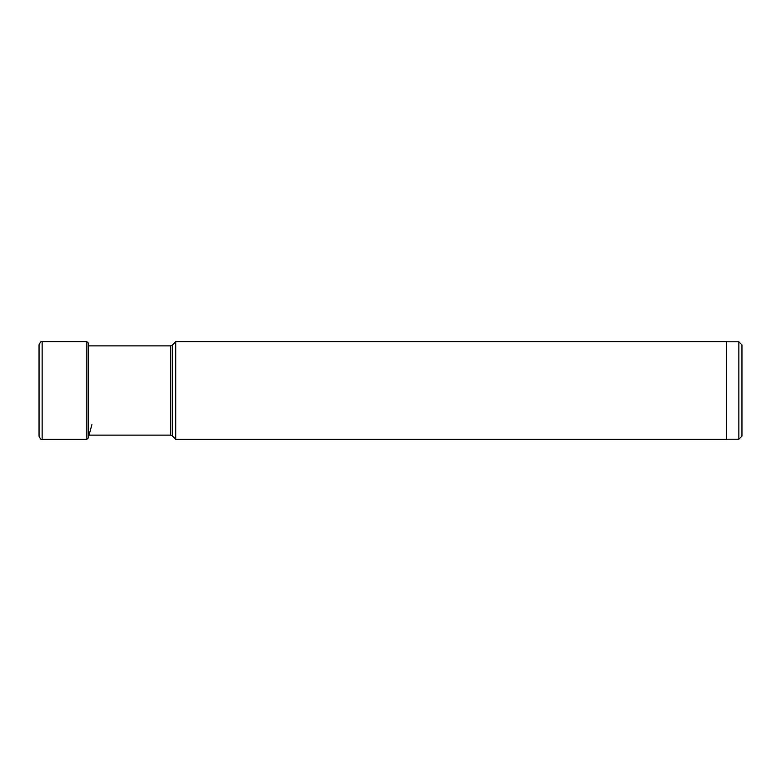 <?xml version="1.0" encoding="UTF-8"?>
<svg xmlns="http://www.w3.org/2000/svg" width="781" height="781" viewBox="0 0 781 781"><rect width="100%" height="100%" fill="white"/><g stroke="black" fill="none" stroke-linecap="round" stroke-linejoin="round"><path stroke-width="1.17" d="M39.05 390.5L39.05 344.763C40.427 341.873 41.452 340.848 42.125 341.688L42.125 439.312C41.452 440.152 40.427 439.127 39.05 436.237L39.05 390.5M738.875 439.195L738.875 341.805L741.95 344.88L741.95 436.12L738.875 439.195L726.574 439.195M175.725 341.688L726.574 341.688L726.574 439.312L175.725 439.312L175.725 341.688L172.24 345.173L170.502 345.895L170.502 435.105L172.24 435.827L172.24 345.173M42.125 341.688L86.857 341.688L86.857 439.312L42.125 439.312M86.857 341.688L88.302 343.093L88.302 437.907L91.933 424.542M88.507 345.895L88.302 343.093M88.302 437.907L86.857 439.312M738.875 341.805L726.574 341.805M172.24 435.827L175.725 439.312M170.502 435.105L88.302 435.105M170.502 345.895L88.302 345.895"/></g></svg>
